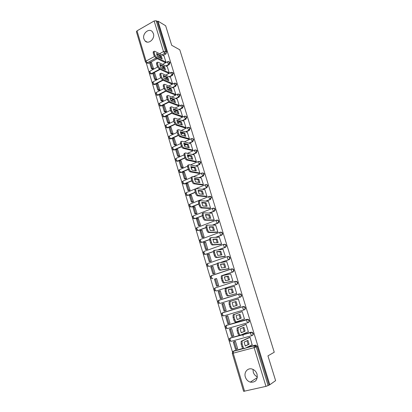 <?xml version="1.0" encoding="UTF-8"?>
<svg xmlns="http://www.w3.org/2000/svg" width="412" height="412" viewBox="0 0 412 412"><rect width="100%" height="100%" fill="white"/><g stroke="black" fill="none" stroke-linecap="round" stroke-linejoin="round"><path stroke-width="0.62" d="M143.901 38.955L145.055 40.953C148.408 44.815 155.267 38.81 153.403 33.578L152.316 31.657C148.943 27.686 142.047 33.727 143.901 38.955M245.346 376.995C246.222 379.596 247.859 381.306 250.264 382.135C255.528 382.619 257.788 379.967 257.047 374.173C256.207 371.681 254.647 370.002 252.371 369.137C247.906 367.422 243.713 372.149 245.346 376.995M257.371 376.877C255.368 375.955 253.998 374.384 253.272 372.17L252.978 369.373M166.268 66.167L169.178 64.622L170.017 62.583L169.157 61.754M169.502 76.905L172.474 75.36L173.318 73.321L172.412 72.466M172.757 87.73L175.79 86.185L176.64 84.141L175.692 83.27M176.027 98.643L179.138 97.098L179.993 95.048L178.999 94.157M179.323 109.649L182.511 108.093L183.371 106.049L182.325 105.137M182.634 120.747L185.91 119.186L186.775 117.137L185.678 116.205M185.967 131.933L189.34 130.367L190.21 128.317L189.051 127.365M189.314 143.222L192.795 141.635L193.676 139.586L192.445 138.617M192.672 154.603L196.282 153.001L197.163 150.952L196.73 150.272L195.87 149.963M196.04 166.082L199.799 164.46L200.685 162.405L200.232 161.705L199.315 161.406M199.408 177.67L203.343 176.017L204.234 173.962L203.755 173.236L202.781 172.947M202.776 189.36L206.912 187.666L207.813 185.611L207.313 184.859L206.479 184.571M206.129 201.164L210.517 199.418L211.423 197.358L210.893 196.581L210.017 196.303M209.445 213.086L214.152 211.263C214.956 210.851 215.26 210.161 215.064 209.203L214.508 208.4L213.586 208.132M212.695 225.137L217.814 223.216C218.628 222.804 218.937 222.114 218.731 221.151L218.144 220.317L217.181 220.065M215.831 237.338L221.512 235.262C222.331 234.861 222.64 234.171 222.434 233.202L221.816 232.332L220.801 232.1M218.741 249.713L225.235 247.416C226.064 247.02 226.373 246.33 226.167 245.351L225.513 244.455L224.447 244.244M221.203 262.341L228.995 259.673C229.829 259.282 230.138 258.597 229.932 257.608L229.237 256.676L228.13 256.491M222.583 275.412L232.785 272.038C233.625 271.652 233.939 270.967 233.728 269.973L232.996 269.005L231.838 268.851M216.357 290.96L236.612 284.507C237.456 284.131 237.77 283.441 237.559 282.441L236.782 281.437L235.628 281.298M218.216 300.75L218.921 300.23L239.115 293.947L240.237 294.07L241.066 295.116C241.278 296.125 240.958 296.815 240.108 297.186L220.26 303.314L240.469 297.083C241.319 296.717 241.638 296.027 241.427 295.018L240.598 293.972L239.218 293.921M244.1 309.86L244.357 309.773C245.217 309.412 245.537 308.722 245.32 307.702L244.44 306.621L243.358 306.507L243.003 306.626L244.084 306.739L244.965 307.821C245.181 308.84 244.862 309.53 244.002 309.891L223.618 315.942L222.444 314.557L222.449 312.893C221.141 313.99 221.213 314.979 222.655 315.865M248.184 322.611L248.287 322.57C249.147 322.215 249.471 321.525 249.255 320.5L248.318 319.382L246.922 319.413L247.962 319.516L248.905 320.639C249.121 321.664 248.797 322.354 247.931 322.709L246.783 321.314L246.922 319.413L226.42 325.32L226.219 327.205L227.393 328.57L247.88 322.725M252.268 335.476C253.123 335.121 253.442 334.431 253.22 333.411L252.221 332.247L250.877 332.314L251.871 332.402L252.875 333.571C253.092 334.601 252.767 335.296 251.897 335.641L250.748 334.261L250.877 332.314L230.22 338.031L230.03 339.962L231.199 341.306L251.809 335.667M146.239 62.866L232.471 351.956M145.4 61.867L136.413 31.729L137.016 30.843L154.139 20.976L156.169 20.744L157.389 21.486L166.747 51.938L165.912 53.972L163.059 55.517M160.67 56.815L159.305 57.551M157.255 58.659L150.591 62.269M149.649 62.779L148.505 63.396L145.961 62.675L145.41 61.903L146.039 61.084L154.454 56.501M165.655 25.765L158.007 21.136L269.814 384.746L275.607 380.631L267.939 355.87L274.253 352.229L179.787 49.795L171.706 45.305L165.655 25.765M157.389 21.486L158.007 21.136M233.98 350.885L242.848 348.439M246.989 347.337L255.208 345.158L254.235 345.647L255.183 345.719L256.254 346.935L268.109 385.581L265.967 386.368L243.61 391.338L232.275 353.326L233.197 353.166L244.573 391.282M268.109 385.581L269.814 384.746M252.134 344.803L250.053 337.253L248.961 337.619M237.281 348.758L237.647 348.66L235.422 341.244L234.351 341.584M233.336 335.96L233.795 335.832L231.59 328.482L230.524 328.833M248.081 331.866L248.379 331.784L246.108 324.357L245.027 324.723M229.278 323.322L229.978 323.116L227.79 315.834L226.734 316.189M243.919 319.089L244.45 318.934L242.199 311.57L241.123 311.941M225.122 310.808L226.188 310.493M225.127 310.833L226.193 310.514L224.02 303.289L222.964 303.613L224.025 303.309M239.46 306.497L240.551 306.178M239.47 306.523L240.557 306.193L238.327 298.896L237.24 299.23L238.332 298.916M221.368 298.303L222.439 298.015L220.286 290.851L219.606 291.068M235.602 293.859L236.694 293.565L234.485 286.33L233.965 286.494M234.474 281.736L233.856 281.87M217.654 285.923L218.715 285.624L216.583 278.522L216.14 278.667M231.781 281.339L232.868 281.046L230.674 273.872L230.385 273.97M213.972 273.645L215.023 273.336L212.911 266.296L212.561 266.415M227.99 268.928L229.072 268.634L226.698 261.594M210.321 261.476L211.366 261.156L209.27 254.173L208.972 254.276M224.231 256.625L225.312 256.331L223.005 249.332M206.7 249.404L207.736 249.075L205.66 242.153L205.392 242.246M220.508 244.424L221.579 244.131L219.323 237.183M203.111 237.436L204.141 237.096L202.076 230.231L201.834 230.323M216.815 232.332L217.881 232.033L215.661 225.137M199.547 225.565L200.572 225.215L198.301 218.494M213.153 220.338L214.214 220.034L212.025 213.195M196.019 213.792L197.034 213.437L194.788 206.773M209.523 208.441L210.578 208.142L208.415 201.355M192.517 202.117L193.522 201.756L191.307 195.139M205.918 196.648L206.973 196.344L204.836 189.613M189.041 190.54L190.045 190.169L187.851 183.608M202.349 184.952L203.394 184.648L201.283 177.969M185.596 179.055L186.59 178.674L184.427 172.17M198.805 173.354L199.851 173.05L197.76 166.422M182.181 167.669L183.17 167.277L181.023 160.824M195.293 161.849L196.333 161.545L194.263 154.974M178.793 156.369L179.771 155.973L177.649 149.571M191.812 150.442L192.842 150.138L190.797 143.618M175.43 145.163L176.403 144.761L174.302 138.411M188.356 139.127L189.386 138.818L187.357 132.355M172.098 134.049L173.061 133.637L170.98 127.339M184.931 127.905L185.951 127.596L183.948 121.185M168.791 123.023L169.749 122.606L167.684 116.359M181.532 116.776L182.547 116.467L180.559 110.102M165.511 112.085L166.463 111.657L164.414 105.467M178.159 105.735L179.174 105.42L177.201 99.112M162.256 101.234L163.198 100.801L161.169 94.657M174.817 94.781L175.826 94.472L173.874 88.209M159.027 90.47L159.964 90.032L157.956 83.935M171.5 83.919L172.504 83.605L170.568 77.389M155.824 79.794L156.756 79.341L154.763 73.3M168.209 73.14L169.208 72.826L167.287 66.662M152.641 69.195L153.568 68.742L151.595 62.742M164.944 62.449L165.938 62.135L164.038 56.017M243.255 336.326L242.725 334.57M163.883 67.434L162.302 68.274M160.175 69.401L153.712 72.831M152.8 73.315L151.652 73.923L149.922 73.588C149.077 72.739 149.098 71.915 149.973 71.111L149.999 72.018L151.214 73.727L159.743 69.201M167.123 78.141L165.294 79.094M163.08 80.242L156.859 83.476M155.983 83.93L154.824 84.532L153.099 84.203C152.244 83.358 152.26 82.529 153.151 81.72L153.176 82.652L154.387 84.352L162.647 80.057M170.388 88.935L168.281 90.007M165.974 91.181L160.021 94.209M159.192 94.631L158.023 95.224L156.303 94.909C155.432 94.06 155.448 93.23 156.354 92.417L156.38 93.37L157.585 95.059L165.572 90.99M173.679 99.812L171.258 101.017M168.899 102.191L161.247 106.002L159.537 105.699C158.646 104.849 158.661 104.015 159.583 103.191L159.604 104.174L160.814 105.848L168.621 101.96M176.877 110.838L174.322 112.085M171.969 113.228L164.496 116.869L162.792 116.575C161.885 115.721 161.901 114.881 162.838 114.057L162.858 115.066L164.064 116.725L171.747 112.981M180.065 121.967L177.618 123.131M175.115 124.321L167.772 127.818L166.072 127.535C165.15 126.685 165.166 125.84 166.118 125.006L166.139 126.046L167.344 127.689L174.94 124.074M183.252 133.194L180.956 134.266M178.334 135.481L171.073 138.859L169.383 138.592C168.441 137.737 168.457 136.887 169.425 136.042L169.445 137.114L170.645 138.746L178.19 135.234M186.435 144.524L184.329 145.482M181.615 146.713L174.4 149.989L172.726 149.731C171.763 148.876 171.773 148.021 172.757 147.172L172.777 148.268L173.977 149.886L181.496 146.471M189.608 155.957L187.738 156.787M184.957 158.017L177.757 161.205L176.089 160.968C175.105 160.108 175.115 159.248 176.12 158.388L176.135 159.516L177.335 161.123L184.87 157.786M192.754 167.504L191.189 168.178M188.366 169.394L181.141 172.515L179.488 172.293C178.478 171.433 178.489 170.568 179.508 169.692L179.524 170.856L180.724 172.448L188.299 169.172M195.86 179.163L194.68 179.658M191.827 180.858L184.55 183.922L182.913 183.716C181.877 182.851 181.883 181.98 182.923 181.095L182.938 182.289L184.133 183.865L191.765 180.652M198.908 190.947L198.218 191.23M195.319 192.414L187.99 195.417L186.363 195.231C185.307 194.366 185.307 193.486 186.368 192.584L186.384 193.82L187.578 195.376L195.262 192.229M198.836 204.069L191.456 207.009L189.85 206.839C188.763 205.974 188.763 205.083 189.839 204.172L189.855 205.444L191.044 206.984L198.79 203.899M202.39 215.821L194.953 218.7L193.367 218.551C192.25 217.68 192.244 216.779 193.346 215.852L193.352 217.165L194.546 218.69L202.344 215.672M205.969 227.666L198.476 230.483L196.91 230.354C195.762 229.484 195.752 228.578 196.874 227.635L196.885 228.984L198.074 230.493L205.938 227.532M209.626 239.599L202.029 242.369L200.49 242.261C199.305 241.386 199.29 240.469 200.438 239.511L200.443 240.902L201.633 242.39L209.605 239.48M213.37 251.614L205.614 254.353L204.1 254.271C202.879 253.39 202.858 252.463 204.028 251.485L204.033 252.917L205.217 254.395L213.37 251.511M217.242 263.695L208.838 266.492L217.258 263.613M221.491 275.772L232.419 272.105L231.256 270.627L231.441 268.918L232.625 269.067L233.362 270.035C233.573 271.029 233.259 271.719 232.419 272.105L232.785 272.038M221.913 313.285L223.036 312.6L243.358 306.507M226.61 325.253L247.272 319.279M230.277 338.01L239.578 335.383M240.593 335.105L251.227 332.16M255.311 347.295L254.796 345.617M150.462 73.861L151.652 73.923M153.655 84.481L154.824 84.532M156.879 95.182L158.023 95.224M160.129 105.972L161.247 106.002M163.41 116.848L164.496 116.869M166.716 127.808L167.772 127.818M170.053 138.859L171.073 138.859M173.421 149.999L174.4 149.989M176.815 161.231L177.757 161.205M180.245 172.551L181.141 172.515M183.701 183.963L184.55 183.922M186.78 195.267L187.99 195.417M190.262 206.865L191.456 207.009M193.774 218.556L194.953 218.7M197.317 230.349L198.476 230.483M211.938 275.489L211.665 275.618M212.541 278.687L212.875 278.625M215.605 287.756L215.249 287.931M219.302 300.121L218.88 300.348M222.897 312.646L222.562 312.857M226.538 325.289L226.276 325.475M146.579 62.959L148.505 63.396M269.046 384.921L257.222 346.435L256.156 345.23L255.208 345.158M250.063 337.294L242.102 341.079L242.132 343.876L242.889 346.379C243.43 347.924 244.028 348.624 244.692 348.475L252.329 344.705M244.089 342.125L245.284 346.065L249.111 344.205L247.926 340.333L244.089 342.125M233.31 342.048L235.515 349.402L236.457 349.155L234.253 341.79L233.31 342.048L234.608 341.471M235.427 341.265L234.253 341.79M237.626 348.588L236.457 349.155M244.512 348.521L243.698 348.737C243.039 348.887 242.436 348.186 241.901 346.647L242.889 346.379M249.348 337.443L241.118 341.347L241.144 344.144L241.901 346.647M245.202 345.889L249.111 344.205M247.03 340.755L248.137 344.468M246.124 324.399L238.054 327.772L238.085 330.481L238.831 332.963C239.367 334.493 239.969 335.203 240.639 335.09L248.369 331.742M240.067 328.853L241.252 332.757L245.119 331.114L243.95 327.272L240.067 328.853M229.474 329.245L231.657 336.537L232.595 336.274L230.406 328.977L229.474 329.245L230.936 328.673M231.595 328.513L230.406 328.977M233.779 335.775L232.595 336.274M240.515 335.121L239.655 335.363C238.986 335.476 238.383 334.765 237.848 333.236L238.831 332.963M245.557 324.512L237.07 328.05L237.101 330.759L237.848 333.236M241.195 332.639L245.119 331.114M243.034 327.648L244.151 331.382M242.215 311.611L234.037 314.583L234.067 317.204L234.814 319.666C235.345 321.185 235.947 321.906 236.622 321.824L244.44 318.893M236.081 315.705L237.25 319.568L241.164 318.136L240.005 314.33L236.081 315.705M225.673 316.55L227.836 323.781L228.768 323.508L226.6 316.277L225.673 316.55L227.728 315.849M227.8 315.865L226.6 316.277M229.963 323.065L228.768 323.508M236.55 321.844L235.643 322.102C234.969 322.184 234.366 321.468 233.836 319.949L234.814 319.666M242.199 311.57L233.063 314.866L233.094 317.492L233.836 319.949M237.219 319.506L241.164 318.136M239.068 314.655L240.206 318.414M238.337 298.937L230.056 301.507L230.092 304.046L230.828 306.487C231.353 307.996 231.961 308.727 232.641 308.676L240.546 306.152M232.126 302.671L233.29 306.502L237.245 305.266L236.097 301.496L232.126 302.671L235.144 301.785L236.292 305.555L237.245 305.266M221.903 303.963L224.046 311.132L224.973 310.854L222.82 303.68L221.903 303.963M224.035 303.33L222.82 303.68M226.178 310.468L224.973 310.854M232.641 308.676L231.673 308.964C230.988 309.015 230.385 308.289 229.86 306.78L230.828 306.487M230.385 301.229L229.093 301.805L229.124 304.344L229.86 306.78M233.285 306.492L236.292 305.555M235.144 301.785L236.097 301.496M234.495 286.371L226.111 288.549L226.147 291.011L226.878 293.426C227.403 294.925 228.006 295.667 228.696 295.646L236.684 293.524M228.212 289.749L229.36 293.545L233.357 292.515L232.219 288.776L228.212 289.749M220.302 290.903L218.164 291.49L220.291 298.592L222.362 298.041M219.076 291.196L221.208 298.309L220.291 298.592M222.428 297.979L221.208 298.309M226.394 288.287L225.153 288.853L225.189 291.315L225.915 293.725C226.44 295.224 227.048 295.965 227.733 295.945L236.694 293.565M228.217 289.816L231.276 289.075L232.409 292.762M231.276 289.075L232.219 288.776M230.689 273.913L222.202 275.7L222.238 278.085L222.964 280.479C223.484 281.968 224.092 282.72 224.787 282.73L232.857 281.01M224.329 276.946L225.467 280.711L229.505 279.877L228.377 276.169L224.329 276.946M216.599 278.579L214.456 279.12L216.568 286.16L218.072 285.83M215.363 278.816L217.479 285.866L216.568 286.16M218.705 285.598L217.479 285.866M222.449 275.453L221.254 276.014L221.285 278.399L222.011 280.793C222.532 282.282 223.139 283.029 223.834 283.039L232.327 281.221M224.344 277.07L227.439 276.473L228.552 280.072M227.439 276.473L228.377 276.169M226.909 261.563L218.329 262.969L218.365 265.276L219.086 267.651C219.601 269.129 220.209 269.891 220.909 269.932L229.062 268.598M220.477 264.252L221.61 267.985L225.688 267.342L224.566 263.67L220.477 264.252M212.932 266.363L210.784 266.852L212.875 273.836L214.24 273.599M211.68 266.543L213.782 273.532L212.875 273.836M215.018 273.321L213.782 273.532M217.773 263L217.387 263.289L217.423 265.601L218.139 267.97C218.654 269.448 219.261 270.21 219.962 270.251L228.392 268.861M220.502 264.432L223.639 263.984L224.736 267.491M223.639 263.984L224.566 263.67M223.165 249.317L214.487 250.347L214.528 252.582L215.239 254.935C215.754 256.403 216.362 257.176 217.067 257.243L225.297 256.29M216.666 251.67L217.783 255.368L221.903 254.92L220.791 251.274L216.666 251.67M209.291 254.245L207.138 254.688L209.214 261.615L210.517 261.45M208.034 254.374L210.11 261.306L209.214 261.615M211.361 261.146L210.11 261.306M213.957 250.388L213.55 250.676L213.591 252.911L214.302 255.265C214.812 256.733 215.425 257.5 216.13 257.572L224.571 256.583M216.697 251.907L219.869 251.598L220.95 255.023M219.869 251.598L220.791 251.274M219.457 237.178L211.104 237.544L210.681 237.832L210.723 240L211.428 242.333C211.938 243.791 212.551 244.568 213.262 244.671L221.568 244.089M212.88 239.197L213.993 242.864L218.149 242.601L217.047 238.991L212.88 239.197M205.681 242.23L203.528 242.627L205.583 249.497L206.855 249.389M204.414 242.308L206.474 249.178L205.583 249.497M207.736 249.075L206.474 249.178M210.177 237.884L209.749 238.167L209.79 240.34L210.496 242.668C211.006 244.125 211.619 244.903 212.329 245.006L220.811 244.404M212.922 239.485L216.135 239.321L217.196 242.663M216.135 239.321L217.047 238.991M215.775 225.137L207.349 225.137L206.906 225.421L206.953 227.527L207.648 229.839C208.158 231.287 208.771 232.074 209.487 232.203L217.871 231.992M209.131 226.837L210.233 230.468L214.425 230.39L213.339 226.811L209.131 226.837M202.101 230.318L199.944 230.668L201.983 237.482L203.24 237.425M200.824 230.339L202.869 237.152L201.983 237.482M204.12 237.101L202.869 237.152M206.427 225.488L205.985 225.771L206.026 227.872L206.726 230.184C207.231 231.632 207.844 232.419 208.565 232.548L217.093 232.322M209.178 227.172L212.427 227.146L213.473 230.406M212.427 227.146L213.339 226.811M212.123 213.2L203.626 212.844L203.168 213.122L203.214 215.162L203.904 217.454C204.409 218.89 205.022 219.689 205.743 219.843L214.204 219.998M205.418 214.58L206.51 218.18L210.738 218.283L209.657 214.729L205.418 214.58M198.553 218.504L196.39 218.813L198.414 225.565L199.66 225.565M197.266 218.473L199.295 225.23L198.414 225.565M200.536 225.23L199.295 225.23M202.709 213.2L202.251 213.478L202.297 215.517L202.987 217.804C203.492 219.246 204.105 220.044 204.826 220.199L213.416 220.338M205.47 214.966L208.755 215.079L209.785 218.257M208.755 215.079L209.657 214.729M208.508 201.36L199.933 200.654L199.46 200.927L199.506 202.905L200.191 205.176C200.696 206.608 201.308 207.411 202.035 207.597L210.568 208.101M201.731 202.426L202.817 206L207.082 206.278L206.01 202.756L201.731 202.426M195.036 206.783L192.868 207.051L194.876 213.751L196.117 213.797M193.738 206.706L195.746 213.406L194.876 213.751M196.982 213.457L195.746 213.406M199.027 201.015L198.548 201.293L198.594 203.265L199.279 205.537C199.784 206.968 200.397 207.772 201.123 207.952L209.77 208.457M201.792 202.858L205.114 203.111L206.124 206.216M205.114 203.111L206.01 202.756M204.918 189.623L196.277 188.567L195.782 188.835L195.834 190.751L196.514 193.001C197.008 194.423 197.626 195.242 198.357 195.448L206.958 196.308M210.661 196.678L209.239 196.534M198.079 190.38L199.15 193.923L203.456 194.371L202.39 190.885L198.079 190.38M191.544 195.164L190.236 195.036L189.376 195.386L191.364 202.029L192.605 202.122M190.236 195.036L192.229 201.679L191.364 202.029M193.465 201.777L192.229 201.679M195.376 188.938L194.881 189.206L194.928 191.122L195.607 193.372C196.107 194.794 196.72 195.607 197.456 195.818L206.16 196.673M198.146 190.859L201.504 191.245L202.498 194.273M201.504 191.245L202.39 190.885M201.36 177.984L192.646 176.583L192.136 176.846L192.188 178.705L192.862 180.935C193.357 182.351 193.975 183.17 194.711 183.407L203.384 184.612M194.459 178.432L195.52 181.944L199.856 182.573L198.8 179.107L194.459 178.432M188.083 183.639L186.765 183.464L185.91 183.819L187.882 190.411L189.123 190.55M186.765 183.464L188.742 190.05L187.882 190.411M189.978 190.195L188.742 190.05M191.755 176.964L191.245 177.222L191.292 179.086L191.966 181.316C192.461 182.727 193.079 183.546 193.815 183.783L202.586 184.983M194.531 178.957L197.92 179.477L198.898 182.434M197.92 179.477L198.8 179.107M197.827 166.438L189.051 164.707L188.526 164.955L188.578 166.762L189.247 168.972C189.736 170.377 190.354 171.207 191.096 171.469L199.835 173.014M190.864 166.592L191.92 170.074L196.292 170.867L195.247 167.432L190.864 166.592M184.648 172.211L183.319 171.984L182.47 172.35L184.427 178.88L185.668 179.065M183.319 171.984L185.282 178.52L184.427 178.88M186.523 178.705L185.282 178.52M188.166 165.094L187.635 165.341L187.687 167.148L188.356 169.358C188.845 170.759 189.463 171.593 190.21 171.85L199.037 173.395M190.947 167.159L194.371 167.813L195.334 170.692M194.371 167.813L195.247 167.432M194.325 154.989L185.482 152.924L184.942 153.166L184.998 154.917L185.663 157.111C186.147 158.507 186.765 159.346 187.517 159.635L196.323 161.509M187.305 154.85L188.351 158.301L192.754 159.259L191.719 155.854L187.305 154.85M181.244 160.871L179.905 160.598L179.065 160.968L181.002 167.452L182.248 167.679M179.905 160.598L181.852 167.081L181.002 167.452M183.093 167.313L181.852 167.081M184.602 153.321L184.061 153.563L184.113 155.314L184.777 157.502C185.261 158.898 185.884 159.738 186.631 160.021L195.52 161.901M187.393 155.458L190.849 156.241L191.796 159.053M190.849 156.241L191.719 155.854M190.854 143.633L181.95 141.244L181.388 141.476L181.445 143.175L182.104 145.354C182.588 146.739 183.206 147.584 183.963 147.898L192.831 150.102M183.773 143.201L184.813 146.626L189.247 147.748L188.217 144.375L183.773 143.201M177.866 149.623L176.521 149.304L175.682 149.685L177.608 156.112L178.854 156.385M176.521 149.304L178.447 155.736L177.608 156.112M179.694 156.009L178.447 155.736M181.038 141.64L180.518 141.877L180.569 143.577L181.223 145.75C181.713 147.136 182.331 147.98 183.083 148.294L192.033 150.498M183.87 143.855L187.357 144.761L188.289 147.506M187.357 144.761L188.217 144.375M187.414 132.37L178.442 129.667L177.871 129.883L178.576 133.689L180.435 136.259L189.371 138.782M180.276 131.655L181.301 135.054L185.771 136.336L184.746 132.983L180.276 131.655M174.513 138.468L173.164 138.102L172.329 138.489L174.24 144.864L175.486 145.178M173.164 138.102L175.074 144.483L174.24 144.864M176.321 144.797L175.074 144.483M177.505 130.053L177 130.295L177.057 131.943L177.706 134.096L179.565 136.666L188.578 139.189M180.374 132.345L183.891 133.385L184.808 136.058M183.891 133.385L184.746 132.983M183.994 121.2L174.961 118.182L174.379 118.388L175.085 122.127L176.944 124.723L185.941 127.56M176.8 120.206L177.824 123.574L182.32 125.011L181.306 121.695L176.8 120.206M171.191 127.406L169.826 126.994L169.002 127.385L170.898 133.709L172.149 134.065M169.826 126.994L171.727 133.323L170.898 133.709M172.978 133.679L171.727 133.323M174.003 118.568L173.514 118.805L173.57 120.407L174.214 122.544L176.078 125.13L185.148 127.972M176.913 120.932L180.456 122.096L181.357 124.707M180.456 122.096L181.306 121.695M180.611 110.117L171.516 106.79L170.913 106.986L171.613 110.663L173.478 113.279L182.537 116.431M173.359 108.85L174.369 112.188L178.896 113.784L177.896 110.493L173.359 108.85M167.895 116.426L166.525 115.973L165.701 116.375L167.581 122.647L168.843 123.039M166.525 115.973L168.405 122.251L167.581 122.647M169.662 122.647L168.405 122.251M170.527 107.177L170.058 107.408L170.115 108.964L170.753 111.085L172.623 113.697L181.749 116.848M173.473 109.618L177.052 110.9L177.938 113.444M177.052 110.9L177.896 110.493M177.248 99.127L168.096 95.496L167.483 95.677L168.178 99.292L170.043 101.929L179.163 105.39M169.945 97.593L170.949 100.899L175.507 102.65L174.508 99.38L169.945 97.593M164.625 105.539L163.245 105.039L162.431 105.446L164.295 111.667L165.557 112.105M163.245 105.039L165.114 111.266L164.295 111.667M166.371 111.704L165.114 111.266M167.081 95.878L166.628 96.109L166.69 97.618L167.323 99.719L169.193 102.356L178.375 105.817M170.068 98.391L173.668 99.797L174.544 102.279M173.668 99.797L174.508 99.38M173.916 88.225L164.707 84.295L164.074 84.465L164.769 88.019L166.639 90.676L175.816 94.436M166.556 86.422L167.555 89.708L172.139 91.603L171.15 88.364L166.556 86.422M161.38 94.739L159.99 94.194L159.181 94.605L161.03 100.78L162.297 101.254M159.99 94.194L161.844 100.374L161.03 100.78M163.111 100.847L161.844 100.374M163.667 84.676L163.229 84.898L163.291 86.365L163.919 88.451L165.789 91.109L175.028 94.868M166.69 87.262L170.321 88.786L171.176 91.201M170.321 88.786L171.15 88.364M170.609 77.41L161.339 73.192L160.701 73.341L161.386 76.838L163.255 79.516L172.494 83.569M163.198 75.345L164.187 78.599L168.802 80.644L167.823 77.43L163.198 75.345M158.162 84.022L156.766 83.435L155.963 83.852L157.796 89.981L159.068 90.491M156.766 83.435L158.605 89.564L157.796 89.981M159.871 90.079L158.605 89.564M160.278 73.563L159.861 73.784L159.923 75.211L160.546 77.276L162.416 79.954L171.711 84.012M163.337 76.22L166.994 77.863L167.833 80.216M166.994 77.863L167.823 77.43M167.329 66.682L158.007 62.171L157.353 62.31L158.033 65.745L159.907 68.449L169.198 72.79M159.866 64.36L160.845 67.589L165.49 69.777L164.517 66.59L159.866 64.36M154.963 73.388L153.563 72.764L152.764 73.187L154.588 79.264L155.865 79.81M153.563 72.764L155.386 78.841L154.588 79.264M156.663 79.392L155.386 78.841M156.921 62.542L156.519 62.758L156.581 64.143L157.199 66.193L159.073 68.892L168.42 73.238M160.011 65.266L163.698 67.027L164.522 69.324M163.698 67.027L164.517 66.59M164.074 56.037L154.696 51.248L154.031 51.366L154.706 54.75L156.581 57.469L165.928 62.099M156.565 53.462L157.533 56.665L162.204 58.998L161.241 55.836L156.565 53.462M151.796 62.84L150.39 62.176L149.592 62.603L151.4 68.629L152.682 69.216M150.39 62.176L152.198 68.207L151.4 68.629M153.475 68.789L152.198 68.207M153.588 51.608L153.202 51.819L153.264 53.169L153.877 55.203L155.751 57.917L165.155 62.552M156.715 54.405L160.428 56.279L161.236 58.514M160.428 56.279L161.241 55.836M168.457 61.517L169.595 62.372L168.755 64.416L165.84 65.961M169.178 64.622L167.56 62.66L167.766 61.62M171.686 72.255L172.896 73.12L172.051 75.164L169.075 76.714M172.474 75.36L170.856 73.424L171.073 72.358M174.935 83.08L175.888 83.394L176.223 83.955L175.373 86L172.329 87.55M175.79 86.185L174.178 84.269L174.405 83.178M178.211 93.998L179.23 94.302L179.575 94.878L178.72 96.928L175.61 98.478M179.138 97.098L177.531 95.208L177.768 94.09M181.512 105.009L182.598 105.297L182.959 105.889L182.099 107.939L178.906 109.494M182.511 108.093L180.904 106.239L180.858 105.225L181.156 105.086M184.833 116.107L185.987 116.38L186.368 116.993L185.503 119.042L182.222 120.608M185.91 119.186L184.313 117.353L184.262 116.313L184.571 116.174M188.181 127.308L189.407 127.55L189.803 128.184L188.933 130.238L185.555 131.809M189.34 130.367L187.743 128.565L187.697 127.493L188.016 127.349M191.559 138.597L192.857 138.813L193.269 139.472L192.394 141.527L188.902 143.108M192.795 141.635L191.204 139.864L191.158 138.762L191.487 138.617M194.958 149.989L196.328 150.169L196.761 150.849L195.88 152.903L192.265 154.505M196.282 153.001L194.696 151.261L194.649 150.123L194.984 149.978M198.522 161.437L199.83 161.617L200.289 162.323L199.398 164.378L195.633 166.005M199.799 164.46L198.213 162.75L198.172 161.581L198.491 161.427M202.086 172.983L203.363 173.164L203.837 173.89L202.946 175.95L199.011 177.608M203.343 176.017L201.767 174.338L201.72 173.133L202.035 172.973M205.686 184.627L206.917 184.803L207.421 185.555L206.52 187.62L202.38 189.314M206.912 187.666L205.341 186.018L205.3 184.777L205.598 184.617M209.322 196.37L210.506 196.539L211.032 197.322L210.125 199.382L205.732 201.133M210.517 199.418L208.951 197.801L208.905 196.519L209.198 196.354M212.999 208.204L214.122 208.374L214.678 209.183C214.879 210.141 214.575 210.831 213.766 211.248L209.054 213.071M214.152 211.263L213.766 211.248L212.592 209.682L212.829 208.194M197.348 227.455L216.491 220.132L217.763 220.312L218.35 221.146C218.551 222.114 218.247 222.799 217.433 223.211L212.309 225.137M217.814 223.216L217.433 223.211L216.259 221.661L216.218 220.307L218.144 220.317M200.716 239.331L220.178 232.172L221.435 232.342L222.058 233.213C222.259 234.186 221.95 234.876 221.131 235.278L215.445 237.353M221.512 235.262L221.131 235.278L219.962 233.748L219.92 232.347L221.816 232.332M204.295 251.305L223.901 244.316L225.137 244.481L225.791 245.382C225.997 246.361 225.688 247.051 224.859 247.447L218.36 249.749M225.235 247.416L224.859 247.447L223.695 245.933L223.654 244.491L225.513 244.455M227.542 256.604L207.648 263.562L227.656 256.568L228.866 256.722L229.561 257.654C229.767 258.643 229.458 259.333 228.624 259.725L220.822 262.392M228.995 259.673L228.624 259.725L227.46 258.226L227.419 256.738L229.237 256.676M235.211 281.396L214.987 288.019L235.262 281.381L236.416 281.514L237.199 282.519C237.41 283.523 237.091 284.213 236.246 284.589L216.552 290.918M236.612 284.507L236.246 284.589L235.087 283.132L235.046 281.551L236.782 281.437M240.469 297.083L240.108 297.186L238.95 295.749L239.115 293.947M165.912 53.972L164.707 53.344L161.844 54.899M159.841 55.986L158.079 56.938M156.03 58.051L147.254 62.815L146.039 61.084L137.016 30.843M156.926 55.151L157.538 54.822M159.547 53.725L163.502 51.572L154.139 20.976M234.423 350.674L243.049 348.614M245.99 347.836L254.08 345.802L245.5 348.073M265.967 386.368L254.116 347.651L233.197 353.166L233.383 351.178L232.538 351.863M163.724 67.084L161.87 68.073M166.927 77.832L164.867 78.903M170.094 88.688L167.854 89.831M173.272 99.642L170.908 100.816M176.454 110.689L174.188 111.796M179.647 121.834L177.5 122.853M182.84 133.071L180.853 133.998M186.023 144.416L184.236 145.23M189.201 155.865L187.661 156.545M179.709 169.605L187.506 166.216M192.347 167.427L191.127 167.952M183.299 180.935L191.122 177.618M195.458 179.102L194.629 179.447M186.76 192.425L195.092 188.99M198.507 190.9L198.177 191.034M190.256 204.007L208.905 196.519L210.893 196.581M193.784 215.682L212.546 208.364L214.508 208.4M212.484 278.697L211.305 277.261L211.547 275.561L231.359 268.948M244.44 306.621L242.807 306.791L222.449 312.893L243.003 306.626L242.848 308.475L244.002 309.891M226.801 325.181L225.642 325.928M230.596 337.871L229.412 338.679M189.855 204.167L190.153 204.002M186.43 192.558L186.693 192.414M218.921 300.23L218.7 302.017L219.874 303.423M215.131 290.908C213.787 290.027 213.735 289.064 214.987 288.019L214.987 289.584L216.166 291.006M207.741 266.379C206.484 265.498 206.453 264.561 207.648 263.562L207.653 265.04L208.838 266.492M176.47 158.229L183.999 154.871M173.097 147.017L180.574 143.597M169.749 135.893L177.196 132.407M166.433 124.857L173.843 121.303M163.142 113.908L170.517 110.292M159.877 103.046L167.215 99.369M156.637 92.273L163.945 88.529M153.424 81.581L160.721 77.765M150.236 70.972L157.549 67.068M257.222 346.435L254.116 347.651L254.08 345.802L256.156 345.23M166.747 51.938L165.542 51.299L164.707 53.344L163.502 51.572L165.542 51.299L156.169 20.744M241.386 341.09L242.374 340.822M241.144 344.144L242.132 343.876M237.363 327.782L238.342 327.504M237.101 330.759L238.085 330.481M233.372 314.593L234.346 314.31M233.094 317.492L234.067 317.204M229.124 304.344L230.092 304.046M227.733 295.945L228.696 295.646M225.189 291.315L226.147 291.011M225.915 293.725L226.878 293.426M223.834 283.039L224.787 282.73M221.285 278.399L222.238 278.085M222.011 280.793L222.964 280.479M219.962 270.251L220.909 269.932M217.423 265.601L218.365 265.276M218.139 267.97L219.086 267.651M216.13 257.572L217.067 257.243M213.591 252.911L214.528 252.582M214.302 255.265L215.239 254.935M212.329 245.006L213.262 244.671M209.79 240.34L210.723 240M210.496 242.668L211.428 242.333M208.565 232.548L209.487 232.203M206.026 227.872L206.953 227.527M206.726 230.184L207.648 229.839M204.826 220.199L205.743 219.843M202.297 215.517L203.214 215.162M202.987 217.804L203.904 217.454M201.123 207.952L202.035 207.597M198.594 203.265L199.506 202.905M199.279 205.537L200.191 205.176M197.456 195.818L198.357 195.448M194.928 191.122L195.834 190.751M195.607 193.372L196.514 193.001M193.815 183.783L194.711 183.407M191.292 179.086L192.188 178.705M191.966 181.316L192.862 180.935M190.21 171.85L191.096 171.469M187.687 167.148L188.578 166.762M188.356 169.358L189.247 168.972M186.631 160.021L187.517 159.635M184.113 155.314L184.998 154.917M184.777 157.502L185.663 157.111M183.083 148.294L183.963 147.898M180.569 143.577L181.445 143.175M181.223 145.75L182.104 145.354M179.565 136.666L180.435 136.259M177.057 131.943L177.927 131.536M177.706 134.096L178.576 133.689M176.078 125.13L176.944 124.723M173.57 120.407L174.436 119.99M174.214 122.544L175.085 122.127M172.623 113.697L173.478 113.279M170.115 108.964L170.975 108.541M170.753 111.085L171.613 110.663M169.193 102.356L170.043 101.929M166.69 97.618L167.54 97.191M167.323 99.719L168.178 99.292M165.789 91.109L166.639 90.676M163.291 86.365L164.136 85.933M163.919 88.451L164.769 88.019M162.416 79.954L163.255 79.516M159.923 75.211L160.762 74.768M160.546 77.276L161.386 76.838M159.073 68.892L159.907 68.449M156.581 64.143L157.415 63.695M157.199 66.193L158.033 65.745M155.751 57.917L156.581 57.469M153.264 53.169L154.093 52.715M153.877 55.203L154.706 54.75M147.208 42.091L145.055 40.953M257.284 377.624L250.264 382.135M252.221 332.247L230.04 338.19C228.675 339.354 228.768 340.374 230.323 341.249M248.318 319.382L226.229 325.485C224.89 326.618 224.973 327.622 226.471 328.503M240.598 293.972L238.914 294.117L218.7 300.399C217.423 301.471 217.479 302.449 218.875 303.335M232.996 269.005L231.214 269.093L211.305 275.736C210.079 276.761 210.12 277.709 211.418 278.594M207.313 184.859L205.3 184.777L196.076 188.583M203.755 173.236L201.72 173.133L193.31 176.691M200.232 161.705L198.172 161.581L190.38 164.97M196.73 150.272L194.649 150.123L187.378 153.367M193.259 138.932L191.158 138.762L184.324 141.882M189.819 127.679L187.697 127.493L181.244 130.511M186.399 116.524L184.262 116.313L178.144 119.243M183.01 105.451L180.858 105.225L175.033 108.078M179.647 94.477L177.479 94.224L171.917 97.011M176.31 83.585L174.132 83.312L168.796 86.041M172.999 72.78L170.805 72.491L165.686 75.169M169.713 62.058L167.509 61.754L162.58 64.385M160.124 65.699L160.495 65.498M250.285 332.479L250.584 333.452M243.173 348.691L233.213 351.333L232.275 353.321M241.118 341.347L242.102 341.079M237.07 328.05L238.054 327.772M233.063 314.866L234.037 314.583M229.093 301.805L230.056 301.507M225.153 288.853L226.111 288.549M221.254 276.014L222.202 275.7M217.387 263.289L218.329 262.969M213.55 250.676L214.487 250.347M209.749 238.167L210.681 237.832M205.985 225.771L206.906 225.421M202.251 213.478L203.168 213.122M198.548 201.293L199.46 200.927M194.881 189.206L195.782 188.835M191.245 177.222L192.136 176.846M187.635 165.341L188.526 164.955M184.061 153.563L184.942 153.166M180.518 141.877L181.388 141.476M177 130.295L177.871 129.883M173.514 118.805L174.379 118.388M170.058 107.408L170.913 106.986M166.628 96.109L167.483 95.677M163.229 84.898L164.074 84.465M159.861 73.784L160.701 73.341M156.519 62.758L157.353 62.31M153.202 51.819L154.031 51.366"/></g></svg>
